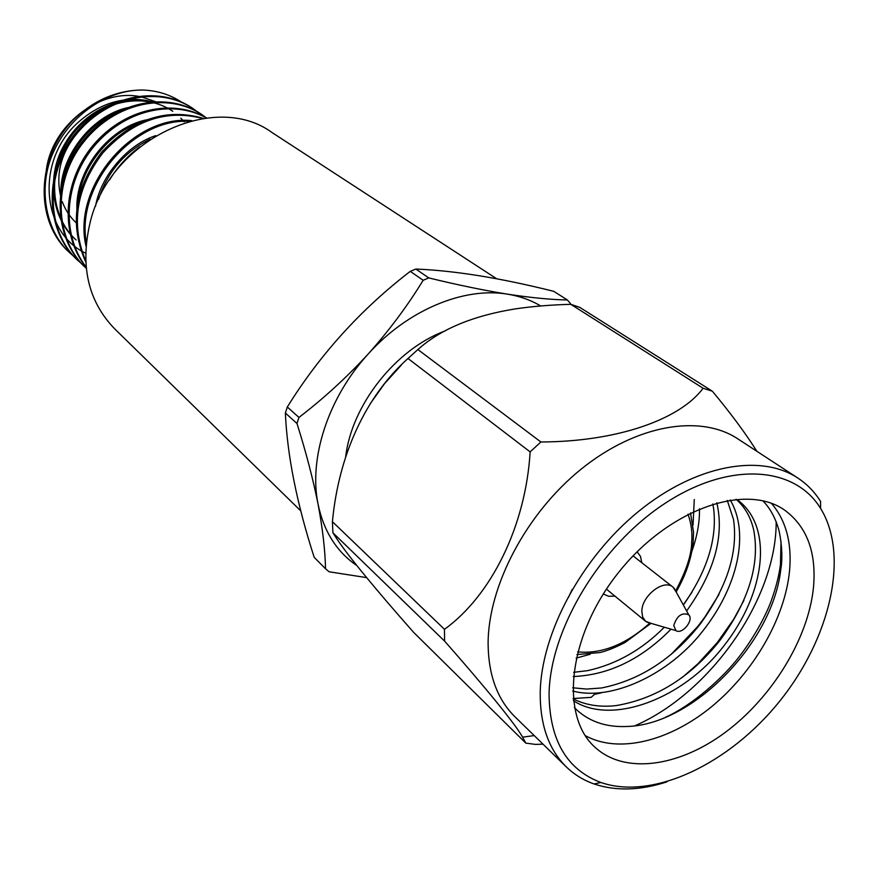 <?xml version="1.0" encoding="UTF-8"?>
<svg xmlns="http://www.w3.org/2000/svg" width="879" height="879" viewBox="0 0 879 879"><rect width="100%" height="100%" fill="white"/><g stroke="black" fill="none" stroke-linecap="round" stroke-linejoin="round"><path stroke-width="1.32" d="M181.865 102.36C170.504 94.745 157.561 90.636 143.013 90.032C108.205 89.515 70.661 114.27 53.817 151.298C37.544 185.634 44.73 230.177 69.782 252.844L73.803 256.36M197.193 111.666L192.853 108.458C158.286 85.428 105.733 96.261 74.891 136.08C44.411 174.591 46.708 231.463 77.605 260.206L81.78 263.865M206.334 117.885L201.873 114.589C167.131 91.482 114.226 102.513 83.12 142.728C52.377 181.612 54.608 238.912 85.659 267.798L86.241 268.337M206.499 117.973C172.042 98.986 124.159 110.073 93.778 146.628C63.98 182.755 61.058 234.462 86.109 267.018M202.588 118.489C166.131 108.963 132.894 120.423 102.876 152.858C76.209 187.974 70.474 223.947 85.681 260.799M189.084 121.335C133.993 118.039 75.869 184.832 86.296 242.45M143.013 90.032C118.335 90.021 95.965 99.151 75.891 117.412C35.863 154.803 34.039 220.497 68.716 251.844L69.232 252.328M192.215 108.04L191.655 107.656C157.077 84.681 104.579 95.536 73.814 135.344C43.401 173.822 45.763 230.639 76.66 259.327L77.121 259.755M201.269 114.182L200.72 113.809C165.988 90.702 113.094 101.744 82.033 141.948C51.334 180.81 53.641 238.099 84.725 266.908L85.164 267.326M206.653 117.962C172.273 97.965 123.379 108.765 92.669 145.837C62.464 182.392 60.102 235.143 86.142 267.381M203.412 118.368C166.395 107.688 132.487 118.929 101.711 152.089C74.539 188.139 69.21 224.782 85.735 261.997M191.765 120.643C133.982 114.314 71.847 185.908 85.966 246.01M139.772 146.837C127.62 155.825 117.489 166.933 109.381 180.151M147.112 101.184L152.891 102.546M45.829 178.382C45.719 130.136 98.305 86.241 142.145 97.119L157.253 102.261M154.583 102.403L146.804 100.558C122.39 96.437 99.635 103.601 78.55 122.049C35.534 159.725 41.225 232.452 85.604 253.152M184.227 121.873L180.854 118.171M172.778 111.303C143.497 91.35 98.613 100.426 72.627 134.3C46.862 166.999 49.279 215.674 76.066 239.967M125.884 109.359C92.987 117.346 62.662 155.396 62.068 190.15M146.145 121.203C110.666 128.455 77.418 169.944 78.11 207.422M150.221 139.168C124.807 151.606 107.579 171.669 98.558 199.335M146.804 100.558C115.534 95.525 80.648 114.072 63.068 147.013C46.4 177.536 52.015 218.508 75.089 239.066M132.729 106.788C94.042 111.688 57.311 157.187 61.047 197.72M152.605 118.94C111.6 122.851 72.089 171.68 77.308 214.564M155.803 135.63C127.554 144.53 100.689 176.042 95.525 206.268M140.497 123.609L136.124 124.389M76.726 223.299C70.221 217.41 65.398 210.169 62.233 201.599M61.058 197.973C55.3 174.998 60.662 153.418 77.154 133.234M568.449 597.434L572.251 589.337M781.035 541.354L780.453 564.406C779.146 575.24 776.025 587.502 771.114 601.192C764.851 618.102 752.457 639.549 739.7 656.053C723.944 676.995 692.872 705.09 665.469 717.286M743.887 600.467L733.745 619.157L717.143 642.725L697.981 663.722L682.082 677.621M719 594.446L704.672 617.355L697.552 626.738L671.106 654.437M601.39 692.817L594.446 694.388M691.905 592.325L683.28 604.884M576.13 658.118L590.15 654.284M691.96 551.056C697.245 536.058 699.75 521.972 699.475 508.798M573.229 676.533C608.762 675.05 641.362 659.261 671.007 629.177M686.631 610.971C714.407 572.075 724.472 536.014 716.824 502.788M572.712 691.015C611.52 701.486 668.897 674.358 702.035 631.968C738.14 586.809 749.875 532.828 730.174 499.953M573.372 700.695C612.147 726.065 683.488 698.245 723.252 646.68C766.147 592.776 773.388 526.301 737.514 499.953M813.427 587.985C808.065 639.077 772.026 697.618 725.285 732.372C678.599 767.081 624.431 774.685 594.731 747.018C559.264 715.077 568.482 634.506 619.014 571.91C669.117 508.985 745.744 482.461 784.639 510.128C807.098 526.708 816.69 552.66 813.427 587.985M585.227 735.591C618.398 754.006 669.194 741.338 711.408 706.848C753.644 672.237 784.925 618.322 789.551 570.91C792.056 542.881 786.013 520.357 771.421 503.326M595.72 693.234L591.16 697.355L573.152 698.53M762.774 500.744C770.334 508.315 775.838 518.588 779.255 531.575C782.123 546.2 782.618 558.945 780.75 569.812C772.355 643.362 692.641 724.637 627.397 726.472C605.587 727.526 587.93 721.252 574.416 707.672M693.048 525.071L694.278 499.525M573.679 672.314L587.655 670.633C616.256 664.315 641.813 649.845 664.315 627.221M683.357 605.027C707.013 571.229 717.121 539.288 713.693 509.194L712.847 503.942M572.679 687.774L586.513 689.07L601.522 687.982C639.78 680.247 672.567 659.085 699.882 624.497C727.043 587.37 738.25 552.353 733.515 519.456L727.285 500.426M573.185 698.882C585.667 705.145 599.939 707.386 615.981 705.617C656.086 698.871 690.74 677.138 719.934 640.395C748.743 601.005 760.016 564.307 753.764 530.301C750.842 517.335 744.931 506.974 736.031 499.228M549.067 694.113C549.979 629.584 600.049 546.046 664.491 503.722C728.911 461.035 794.649 465.826 820.59 508.414C849.663 555.473 830.292 638.275 779.915 700.904C729.735 763.697 653.141 800.615 600.884 782.486C566.856 769.696 549.584 740.25 549.067 694.113M820.59 508.414L820.568 501.448C814.646 491.932 807.065 484.131 797.824 478.044C760.258 453.124 695.113 465.079 638.22 511.699C581.327 558.187 541.079 633.638 540.211 692.817C540.036 724.845 548.727 749.534 566.285 766.873C574.229 774.553 583.491 780.255 594.083 783.969C615.827 791.243 640.132 790.54 666.963 781.87M797.824 478.044L737.767 438.819C700.2 413.943 636.33 424.601 581.272 469.045C526.224 513.369 488.021 586.117 488.109 643.878C488.449 675.16 497.393 699.453 514.94 716.781L566.285 766.873M634.979 725.746C710.726 692.817 776.542 598.511 776.179 521.774M756.907 451.323C745.315 432.984 730.46 412.943 712.364 391.221L703.101 388.243C679.753 419.821 616.476 441.741 540.893 441.972L530.136 451.894C525.752 525.906 491.196 595.742 444.466 629.309L444.598 641.11C484.911 686.807 515.665 724.527 522.62 737.184L525.785 743.107L535.443 744.403L543.002 744.15M637.121 551.759L640.494 556.44L641.802 562.714M614.981 596.16L608.576 596.248L603.28 593.973M444.598 641.11L332.91 532.784L336.635 538.508C347.798 555.605 377.047 590.996 413.602 632.331L525.785 743.107M530.136 451.894L407.999 358.478C365.543 396.385 338.668 455.08 332.416 521.686L444.466 629.309M703.101 388.243L570.812 304.321C551.056 304.848 532.63 306.364 515.544 308.859C473.067 315.649 440.522 329.207 417.888 349.545L540.893 441.972M570.812 304.321L579.81 307.386L712.364 391.221M633.067 555.88L672.973 587.106L676.358 592.281M651.372 623.453L645.582 621.277L606.422 589.128M401.296 365.093L384.497 383.716L369.938 404.153M332.91 532.784L332.416 521.686M407.999 358.478L417.888 349.545M645.582 621.277L642.637 617.047L641.824 611.169C641.89 595.654 663.865 578.767 672.973 587.106M673.743 625.551C676.896 615.772 681.884 612.18 688.707 614.751C694.234 619.948 682.258 634.88 675.984 630.617L673.743 625.551M445.049 330.965C395.715 349.139 351.655 404.977 345.656 456.871M540.706 305.98C530.784 300.069 519.709 296.124 507.469 294.157C463.76 286.73 407.504 310.067 368.092 354.116C328.197 397.649 308.595 458.289 318.055 504.139C323.747 531.334 336.668 551.803 356.808 565.538M366.62 577.624L329.109 571.779L325.527 568.768C325.153 550.243 322.659 528.697 318.055 504.139C313.056 479.121 306.035 452.245 296.981 423.491L298.959 417.437C323.593 398.55 346.645 377.443 368.092 354.116C389.199 330.427 407.559 305.815 423.151 280.28L428.787 277.918C457.53 284.928 483.758 290.345 507.469 294.157C531.015 297.739 550.979 299.673 567.384 299.97L570.427 303.519M496.679 278.775L271.853 132.421C215.014 90.779 110.93 138.904 90.537 220.805C79.758 264.898 87.746 300.86 114.523 328.68L300.794 510.908M567.384 299.97L553.748 291.334C500.909 278.094 454.948 270.655 415.844 269.04L410.251 271.358C360.884 309.331 319.901 354.545 287.312 407.01L285.367 413.02C287.257 455.553 296.871 503.656 314.188 557.341L325.527 568.768M428.787 277.918L415.844 269.04M298.959 417.437L287.312 407.01M410.251 271.358L423.151 280.28M285.367 413.02L296.981 423.491M688.059 514.127C691.312 523.884 692.52 533.103 691.696 541.794C691.696 554.319 686.378 570.625 675.764 590.699M649.691 623.222C625.727 644.626 601.708 654.174 577.624 651.877M201.851 114.567L200.709 113.798M192.787 108.414L191.655 107.656M85.659 267.798L84.648 266.842M77.627 260.228L76.627 259.283M69.716 252.789L68.738 251.866M167.46 108.48L165.384 107.04M600.884 782.486L594.083 783.969M690.531 512.886L693.542 532.322L693.146 542.64C691.279 559.066 685.631 575.448 676.204 591.809M650.878 623.409L625.123 642.45C611.158 649.746 602.137 652.097 599.753 652.57L576.954 654.558M534.212 735.58L522.62 737.173M688.707 614.751L674.061 588.117M675.984 630.617L646.801 622.123"/></g></svg>
